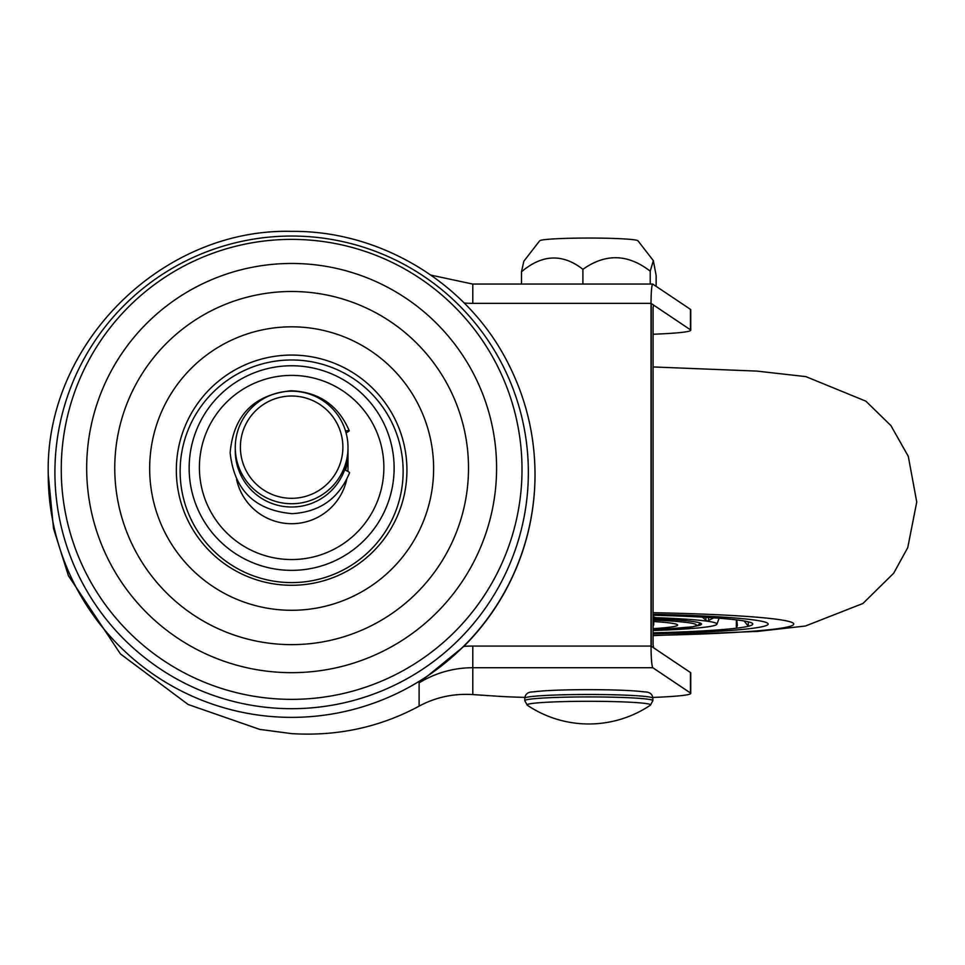 <?xml version="1.0" encoding="UTF-8"?>
<svg xmlns="http://www.w3.org/2000/svg" width="965" height="965" viewBox="0 0 965 965"><rect width="100%" height="100%" fill="white"/><g stroke="black" fill="none" stroke-linecap="round" stroke-linejoin="round"><path stroke-width="1.45" d="M464.611 431.198A176.872 176.571 0 0 0 254.712 295.387A176.872 176.571 0 0 0 118.659 504.924A176.872 176.571 0 0 0 328.558 640.748A176.872 176.571 0 0 0 464.611 431.198M60.132 521.703A236.727 236.316 0 0 0 341.055 703.485A236.727 236.316 0 0 0 523.139 423.032A236.727 236.316 0 0 0 242.215 241.25A236.727 236.316 0 0 0 60.132 521.703M690.445 309.343A81.977 4.777 0 0 1 690.759 309.753L690.759 330.223A81.977 4.777 180 0 0 690.445 329.801L690.445 309.343L652.69 284.036L472.79 284.036L472.79 303.336A122.977 122.76 180 0 1 464.213 303.046M653.076 334.24A81.977 4.777 180 0 0 690.759 330.223M652.798 284.072C651.725 284.651 651.134 291.08 651.013 303.336L651.013 646.055C651.134 658.468 651.725 665.693 652.798 667.72L472.79 667.72L472.79 694.571C453.502 693.389 435.613 697.249 419.112 706.139C379.945 727.26 337.448 736.416 291.635 733.629L259.742 729.395L188.115 704.486L120.444 653.944L68.443 575.767L53.521 528.494L48.25 474.406A243.385 242.975 180 0 0 291.635 717.369A243.385 242.975 180 0 0 535.02 474.406C534.887 435.529 526.046 398.738 508.483 364.046C468.592 283.855 381.296 230.454 291.635 231.371C161.601 228.03 44.897 344.517 48.25 474.406M419.112 706.139L419.112 682.87L463.863 646.381A243.385 242.975 -0 0 0 535.02 474.696L535.02 474.406M472.79 694.571L497.819 696.248A71.736 4.186 180 0 0 524.839 697.369M652.81 697.43A81.977 4.777 180 0 0 690.759 693.401A81.977 4.777 180 0 0 690.445 692.979L690.445 672.521L653.691 647.853L653.076 644.716L653.076 307.461L653.679 305.133L690.445 329.801M690.445 672.521A81.977 4.777 0 0 1 690.759 672.931L690.759 693.401M652.798 667.72L690.445 692.979M767.597 623.221A179.333 10.458 180 0 0 653.076 614.283A179.333 10.458 180 0 1 767.597 623.221A179.333 10.458 180 0 1 768.164 624.041A179.333 10.458 180 0 0 767.597 623.221M748.297 621.822L748.285 626.273A163.966 9.553 180 0 0 752.76 624.21A163.966 9.553 0 0 0 752.784 624.041A163.966 9.553 0 0 0 702.46 617.154A163.966 9.553 180 0 0 674.378 615.887A163.966 9.553 180 0 0 653.076 615.248M653.076 630.507A128.092 7.467 180 0 0 672.098 629.723A128.092 7.467 180 0 0 713.4 625.778A128.092 7.467 180 0 0 716.886 624.21A128.092 7.467 180 0 0 707.128 621.183A128.092 7.467 180 0 0 655.669 617.672A128.092 7.467 180 0 0 653.076 617.588M655.669 617.672L653.076 616.514M713.69 617.853L707.128 621.183L702.375 617.154M736.777 619.928L737.381 625.356L736.343 628.215A163.966 9.553 180 0 0 748.285 626.273L744.136 620.977M695.596 626.152A112.724 6.574 180 0 0 701.543 624.041A112.724 6.574 180 0 0 701.193 623.523A112.724 6.574 180 0 0 653.076 618.649M736.343 619.868L736.343 628.215A163.966 9.553 0 0 1 653.076 632.835M653.076 633.8A179.333 10.458 180 0 0 768.164 624.041A179.333 10.458 180 0 1 653.076 633.8M653.076 624.536A64.908 3.788 0 0 1 653.522 624.765A64.908 3.788 0 0 1 653.727 625.067A64.908 3.788 0 0 1 653.076 625.597M653.076 621.496A88.816 5.175 0 0 1 677.358 624.657A88.816 5.175 0 0 1 677.635 625.067A88.816 5.175 0 0 1 653.076 628.637M650.386 705.198L650.386 705.198A61.796 3.607 180 0 0 583.922 701.302A61.796 3.607 180 0 0 527.264 705.198L527.264 705.198A110.324 110.324 0 0 0 650.386 705.198L652.871 700.65L652.871 698.214A64.052 3.727 180 0 0 583.741 694.498A64.052 3.727 180 0 0 524.779 698.214C525.322 693.968 528.072 691.869 533.03 691.917C543.078 690.566 560.11 689.818 584.127 689.661A58.925 3.438 0 0 1 596.515 689.698M571.992 689.806A58.925 3.438 0 0 1 584.102 689.673C612.341 689.613 632.497 690.361 644.608 691.917C649.578 691.869 652.328 693.968 652.871 698.214M656.14 286.316L656.14 275.52L653.353 260.634L637.962 240.792A49.191 2.871 180 0 0 584.923 238.053A49.191 2.871 180 0 0 539.688 240.792L523.826 261.238L521.51 271.78L521.51 284.036M653.353 260.634L650.229 271.189C627.986 253.892 605.55 253.264 582.908 269.319L582.908 284.036M582.908 269.319C562.619 253.457 542.161 254.278 521.51 271.78M650.229 271.189L650.229 284.036M291.635 498.314A51.241 51.157 0 0 0 342.877 447.157A51.241 51.157 0 0 0 291.635 396.012A51.241 51.157 0 0 0 240.394 447.157A51.241 51.157 0 0 0 291.635 498.314M291.635 391.187A56.368 56.272 180 0 1 348.003 447.458A56.368 56.272 180 0 1 291.635 503.73A56.368 56.272 180 0 1 235.267 447.458A56.368 56.272 180 0 1 291.635 391.187M235.267 447.458L235.267 450.739A56.368 56.272 0 0 0 291.635 507.011A56.368 56.272 0 0 0 348.003 450.739L348.003 447.458M345.494 470.208A56.368 56.272 0 0 0 347.979 452.175M236.606 479.605A56.368 56.272 0 0 0 346.676 479.605M347.858 471.403A56.368 56.272 0 0 0 348.003 467.47L348.003 453.61M291.635 559.543A92.23 92.073 0 0 0 383.865 467.47A92.23 92.073 0 0 0 291.635 375.397A92.23 92.073 0 0 0 199.405 467.47A92.23 92.073 0 0 0 291.635 559.543M291.635 365.759A102.483 102.302 180 0 1 394.118 468.061A102.483 102.302 180 0 1 291.635 570.363A102.483 102.302 180 0 1 189.152 468.061A102.483 102.302 180 0 1 291.635 365.759M344.662 469.81A40.325 2.22 19.5 0 1 349.583 472.754C338.992 498.398 319.849 512.029 292.154 513.657C254.748 510.316 234.085 489.991 230.153 452.657C233.518 415.336 253.831 394.697 291.116 390.753C318.836 391.911 338.208 405.228 349.233 430.68A40.325 2.207 159.5 0 0 345.554 431.09M346.061 432.851A40.325 2.207 159.5 0 0 349.233 430.68M268.354 362.43A111.506 111.313 0 0 0 182.59 494.526A111.506 111.313 0 0 0 314.916 580.146A111.506 111.313 0 0 0 400.68 448.05A111.506 111.313 0 0 0 268.354 362.43M267.57 357.605A115.305 115.112 0 0 0 178.875 494.213A115.305 115.112 0 0 0 315.7 582.751A115.305 115.112 0 0 0 404.395 446.156A115.305 115.112 0 0 0 267.57 357.605M261.998 329.946A141.976 141.734 0 0 0 152.796 498.145A141.976 141.734 0 0 0 321.273 607.166A141.976 141.734 0 0 0 430.487 438.979A141.976 141.734 0 0 0 261.998 329.946M248.849 267.968A204.954 204.604 0 0 0 91.192 510.774A204.954 204.604 0 0 0 334.421 668.166A204.954 204.604 0 0 0 492.078 425.348A204.954 204.604 0 0 0 248.849 267.968M243.542 244.447A230.382 229.996 0 0 0 66.332 517.385A230.382 229.996 0 0 0 339.728 694.293A230.382 229.996 0 0 0 516.938 421.367A230.382 229.996 0 0 0 243.542 244.447M463.863 646.381A122.977 122.76 180 0 1 472.79 646.055L651.013 646.055M651.013 303.336L472.79 303.336M653.679 647.853L651.254 646.212L651.254 303.505L653.679 305.133M472.79 646.055L472.79 667.72A102.483 102.302 -0 0 0 419.112 682.87M472.79 284.072L430.945 275.122M705.873 620.664L705.873 617.347M708.527 621.038L708.527 617.516M653.076 635.392A204.954 11.942 180 0 0 793.134 623.101A204.954 11.942 180 0 0 653.076 612.703M700.518 623.161L697.43 625.525L692.81 626.792L653.076 630.109A107.598 6.273 180 0 0 696.091 624.572A107.598 6.273 180 0 0 653.076 620.037M527.264 705.198L524.779 700.65A64.052 3.727 0 0 1 583.741 696.935A64.052 3.727 0 0 1 652.871 700.65M716.886 624.21L719.106 618.239M653.076 366.941L756.958 371.103L805.896 376.627L865.834 401.151L890.876 425.553L908.294 456.336L916.75 502.005L907.763 547.577L893.711 573.198L862.915 603.487L805.413 626.02L757.79 631.387L653.076 635.621M653.727 625.067L653.727 621.532M524.779 700.65L524.779 698.214M394.118 468.061L394.118 471.764M189.152 468.061L189.152 471.764"/></g></svg>
